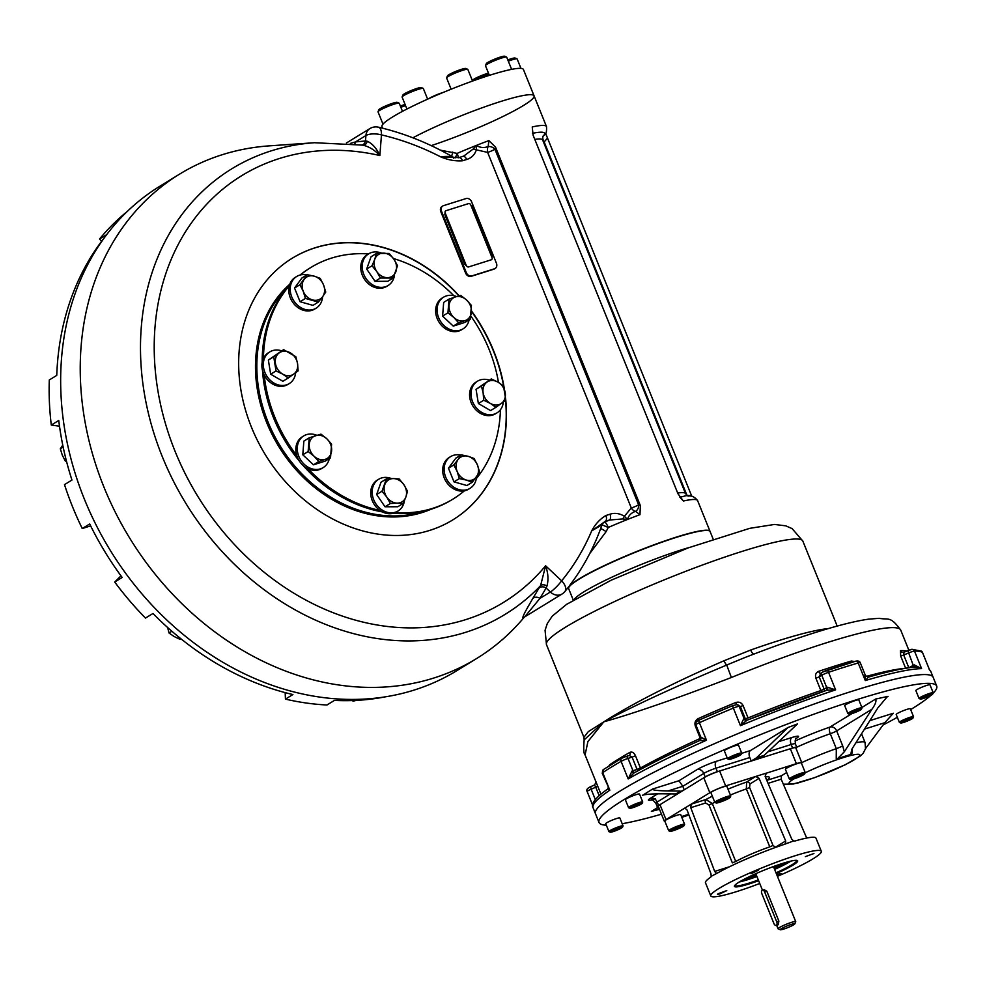 <?xml version="1.0" encoding="UTF-8"?>
<svg xmlns="http://www.w3.org/2000/svg" width="986" height="986" viewBox="0 0 986 986"><rect width="100%" height="100%" fill="white"/><g stroke="black" fill="none" stroke-linecap="round" stroke-linejoin="round"><path stroke-width="1.48" d="M796.7 860.371A33.388 3.845 -22 0 1 796.737 860.458A33.388 3.845 -22 0 1 776.007 872.807M758.32 879.956A33.388 3.845 -22 0 1 734.817 885.465A33.388 3.845 -22 0 1 734.792 885.379M758.628 880.695A34.103 3.932 -22 0 1 734.471 885.884A34.103 3.932 -22 0 1 782.724 863.379A34.103 3.932 -22 0 1 797.292 860.507A34.103 3.932 -22 0 1 776.302 873.547M782.896 863.329A24.65 2.847 -22 0 1 774.01 867.865M756.324 875.013A24.65 2.847 -22 0 1 746.784 877.922M777.424 876.332A59.591 6.877 158 0 0 821.301 851.3L815.977 838.125A59.591 6.877 158 0 0 794.938 841.021L793.594 840.935L791.696 839.049L765.136 776.45L766.282 773.135L725.659 785.928A12.399 1.43 158 0 0 709.821 792.719L691.174 804.169L690.779 807.682L714.677 871.427L729.529 866.743M801.495 763.3A12.399 1.43 158 0 0 801.803 762.733L795.776 747.807A12.399 1.43 158 0 0 790.341 748.731L719.632 771.003A12.399 1.43 158 0 0 703.794 777.794L659.979 804.687A12.399 1.43 158 0 0 658.266 806.252L664.305 821.178A12.399 1.43 158 0 0 664.921 821.363M714.764 802.234A33.364 3.845 158 0 0 712.311 803.528L705.927 799.523L691.174 804.169L666.018 819.612A12.399 1.43 158 0 0 664.305 821.178M801.803 762.733A12.399 1.43 158 0 0 796.368 763.657L765.851 773.332M777.165 875.691L781.011 873.522L776.734 874.631M718.165 893.723L717.475 894.351L719.669 893.982L726.756 890.605L718.165 893.723M758.172 870.342L751.085 873.719L758.172 870.342M813.931 853.519L805.34 856.637L813.931 853.519M775.563 847.418A2.859 2.342 -121.5 0 0 775.477 847.208L785.682 840.947L785.546 843.461L784.4 844.336A59.591 6.877 158 0 0 717.266 873.152L711.214 876.295L710.943 873.707L687.045 809.974L684.863 808.076M775.477 847.208L772.999 845.446L749.582 787.494L749.939 783.981L759.109 778.348L785.682 840.947M690.779 807.682L705.594 803.011L708.946 804.933L732.364 862.886L735.729 861.481A33.364 3.845 158 0 1 769.783 846.863L772.999 845.446M806.696 838.038L781.183 779.211L781.454 775.748L786.705 772.519M759.109 778.348L755.744 776.45L746.612 782.058L746.365 788.911A33.364 3.845 158 0 0 730.367 795.049M728.001 789.157A39.095 4.511 158 0 1 746.612 782.058A2.859 2.342 -121.5 0 1 749.939 783.981M705.594 803.011A2.859 1.602 72.5 0 1 705.927 799.523A39.095 4.511 158 0 1 712.336 796.207M821.301 851.3A59.591 6.877 158 0 0 763.472 867.249A59.591 6.877 158 0 0 710.795 895.941A59.591 6.877 158 0 0 736.924 891.504A59.591 6.877 158 0 0 759.75 883.481M793.594 840.935L784.4 844.336M681.486 816.556L688.672 814.288M711.214 876.295L710.746 877.158A59.591 6.877 158 0 0 705.483 882.766L710.795 895.941M717.266 873.152L716.193 873.226L714.677 871.427M677.271 827.599L681.609 826.231L681.462 826.983L672.612 830.458L677.271 827.599M676.495 827.969L676.951 829.09M681.203 826.367L681.462 826.983M684.074 825.639L684.592 824.419A8.578 0.986 158 0 0 684.604 824.284A8.578 0.986 158 0 0 678.651 825.676A8.578 0.986 158 0 0 669.876 829.633A8.578 0.986 158 0 0 668.693 830.717A8.578 0.986 158 0 0 668.791 830.804L670.024 831.309A7.629 0.875 158 0 0 675.632 829.855A7.629 0.875 158 0 0 683.027 826.49A7.629 0.875 158 0 0 684.074 825.639A7.629 0.875 158 0 0 676.679 827.562A7.629 0.875 158 0 0 670.024 831.309M684.604 824.284L680.71 814.633A8.578 0.986 158 0 0 674.757 816.014A8.578 0.986 158 0 0 665.981 819.97A8.578 0.986 158 0 0 664.798 821.055L668.693 830.717M728.186 798.093L717.968 802.111L728.186 798.093M725.08 798.722L725.499 799.745M720.027 800.854L720.384 801.754M730.207 797.317L730.737 796.096A8.578 0.986 158 0 0 730.749 795.961A8.578 0.986 158 0 0 726.978 796.602A8.578 0.986 158 0 0 718.757 799.868A8.578 0.986 158 0 0 714.838 802.394A8.578 0.986 158 0 0 714.924 802.481L716.156 802.986A7.629 0.875 158 0 0 719.41 802.345A7.629 0.875 158 0 0 730.207 797.317A7.629 0.875 158 0 0 722.812 799.239A7.629 0.875 158 0 0 716.156 802.986M730.749 795.961L726.842 786.31A8.578 0.986 158 0 0 723.083 786.951A8.578 0.986 158 0 0 714.85 790.205A8.578 0.986 158 0 0 710.931 792.732L714.838 802.394M797.354 777.387L793.003 778.755L793.163 778.016L802.012 774.528L797.354 777.387L796.898 776.265M801.606 774.663L801.852 775.279M804.675 773.862L805.205 772.642A8.578 0.986 158 0 0 805.217 772.519A8.578 0.986 158 0 0 799.264 773.899A8.578 0.986 158 0 0 790.489 777.868A8.578 0.986 158 0 0 789.305 778.952A8.578 0.986 158 0 0 789.404 779.026L790.624 779.544A7.629 0.875 158 0 0 797.945 777.424A7.629 0.875 158 0 0 804.675 773.862A7.629 0.875 158 0 0 799.794 774.848A7.629 0.875 158 0 0 791.598 778.509A7.629 0.875 158 0 0 790.624 779.544M805.217 772.519L801.31 762.856A8.578 0.986 158 0 0 792.99 765.161A8.578 0.986 158 0 0 785.398 769.29L789.305 778.952M764.643 891.96L776.709 921.811A2.859 1.602 72.5 0 1 776.167 925.398A2.859 1.602 72.5 0 1 773.911 923.525L761.845 893.673A2.859 1.602 72.5 0 1 762.178 890.173A2.859 1.602 72.5 0 1 764.643 891.96L766.837 891.27L778.891 921.121L778.213 924.72M794.79 923.919L795.714 921.774A9.54 1.097 158 0 0 795.727 921.639A9.54 1.097 158 0 0 789.108 923.179A9.54 1.097 158 0 0 779.371 927.579A9.54 1.097 158 0 0 778.053 928.775A9.54 1.097 158 0 0 778.164 928.874L780.308 929.773A7.863 0.912 158 0 0 787.851 927.579A7.863 0.912 158 0 0 794.79 923.919A7.863 0.912 158 0 0 789.749 924.917A7.863 0.912 158 0 0 781.306 928.701A7.863 0.912 158 0 0 780.308 929.773M749.557 876.566A23.837 2.748 158 0 0 756.114 874.483M773.788 867.335A23.837 2.748 158 0 0 779.951 864.278M763.546 890.395L764.027 889.594L766.837 891.27M685.048 815.434L684.161 815.718M688.77 814.559L685.258 815.94M681.72 817.147A6.668 0.764 158 0 0 684.259 816.556A6.668 0.764 158 0 0 688.869 814.83M731.945 758.345L731.008 758.185L733.991 756.619L738.834 755.387L731.735 757.803M735.507 756.077L735.864 756.94M741.152 754.389L741.682 753.168A7.629 0.875 158 0 0 741.694 753.058A7.629 0.875 158 0 0 733.005 755.633A7.629 0.875 158 0 0 727.545 758.764A7.629 0.875 158 0 0 727.631 758.838L728.864 759.356A6.668 0.764 158 0 0 735.26 757.507A6.668 0.764 158 0 0 741.152 754.389A6.668 0.764 158 0 0 733.559 756.545A6.668 0.764 158 0 0 728.864 759.356M741.694 753.058L738.502 745.157A7.629 0.875 158 0 0 731.094 747.191A7.629 0.875 158 0 0 724.353 750.864L727.545 758.764M851.325 713.1L859.496 709.883L851.325 713.1M852.964 712.089L853.26 712.816M857.007 710.388L857.339 711.202M861.481 709.156L861.998 707.936A7.629 0.875 158 0 0 862.01 707.825A7.629 0.875 158 0 0 858.67 708.392A7.629 0.875 158 0 0 851.349 711.288A7.629 0.875 158 0 0 847.874 713.544A7.629 0.875 158 0 0 847.96 713.617L849.18 714.123A6.668 0.764 158 0 0 855.589 712.274A6.668 0.764 158 0 0 861.481 709.156A6.668 0.764 158 0 0 858.559 709.563A6.668 0.764 158 0 0 851.855 712.237A6.668 0.764 158 0 0 849.18 714.123M862.01 707.825L858.818 699.924A7.629 0.875 158 0 0 851.423 701.958A7.629 0.875 158 0 0 844.682 705.631L847.874 713.544M923.882 697.114L930.661 694.699L925.509 697.398L922.711 698.113L923.882 697.114M925.176 696.572L925.509 697.398M929.231 695.068L929.49 695.685M932.657 694.095A6.668 0.764 158 0 0 932.51 693.91A6.668 0.764 158 0 0 925.262 696.165A6.668 0.764 158 0 0 920.357 699.062A6.668 0.764 158 0 0 926.766 697.213A6.668 0.764 158 0 0 932.657 694.095L933.187 692.875A7.629 0.875 158 0 0 933.187 692.764A7.629 0.875 158 0 0 933.015 692.653A7.629 0.875 158 0 0 925.139 695.068A7.629 0.875 158 0 0 919.051 698.47A7.629 0.875 158 0 0 919.137 698.544A7.629 0.875 158 0 0 919.223 698.581M933.187 692.764L929.995 684.851A7.629 0.875 158 0 0 922.6 686.897A7.629 0.875 158 0 0 915.858 690.57L919.051 698.47M907.132 719.768L910.472 719.275L903.398 722.06L907.132 719.768M906.504 720.051L906.873 720.963M912.999 718.018L913.529 716.797A7.629 0.875 158 0 0 913.529 716.686A7.629 0.875 158 0 0 908.242 717.919A7.629 0.875 158 0 0 900.44 721.444A7.629 0.875 158 0 0 899.392 722.405A7.629 0.875 158 0 0 899.478 722.479L900.711 722.985A6.668 0.764 158 0 0 905.616 721.715A6.668 0.764 158 0 0 912.087 718.769A6.668 0.764 158 0 0 912.999 718.018A6.668 0.764 158 0 0 906.528 719.706A6.668 0.764 158 0 0 900.711 722.985M913.529 716.686L910.337 708.786A7.629 0.875 158 0 0 905.049 710.019A7.629 0.875 158 0 0 897.248 713.531A7.629 0.875 158 0 0 896.2 714.493L899.392 722.405M618.925 828.992L612.146 831.42L617.31 828.708L620.108 827.993L618.925 828.992L618.678 828.363M614.611 829.867L614.944 830.705M622.523 827.217A6.668 0.764 158 0 0 616.053 828.906A6.668 0.764 158 0 0 610.223 832.184A6.668 0.764 158 0 0 610.309 832.209A6.668 0.764 158 0 0 616.842 830.249A6.668 0.764 158 0 0 622.523 827.217L623.053 825.997A7.629 0.875 158 0 0 623.053 825.886A7.629 0.875 158 0 0 622.881 825.775A7.629 0.875 158 0 0 615.005 828.191A7.629 0.875 158 0 0 608.917 831.592A7.629 0.875 158 0 0 609.003 831.666A7.629 0.875 158 0 0 609.089 831.691M623.053 825.886L619.861 817.973A7.629 0.875 158 0 0 619.689 817.875A7.629 0.875 158 0 0 611.813 820.29A7.629 0.875 158 0 0 605.724 823.692L608.917 831.592M635.687 806.351L632.334 806.844L639.409 804.058L635.687 806.351L635.317 805.439M642.182 803.294L642.699 802.074A7.629 0.875 158 0 0 642.712 801.951A7.629 0.875 158 0 0 637.424 803.183A7.629 0.875 158 0 0 629.623 806.708A7.629 0.875 158 0 0 628.575 807.67A7.629 0.875 158 0 0 628.661 807.744L629.881 808.261A6.668 0.764 158 0 0 636.29 806.4A6.668 0.764 158 0 0 642.182 803.294A6.668 0.764 158 0 0 637.905 804.145A6.668 0.764 158 0 0 630.732 807.349A6.668 0.764 158 0 0 629.881 808.261M642.712 801.951L639.52 794.05A7.629 0.875 158 0 0 632.125 796.096A7.629 0.875 158 0 0 625.383 799.769L628.575 807.67M795.936 748.214A9.54 1.097 158 0 0 796.774 747.314A9.54 1.097 158 0 0 792.596 748.017L791.179 744.504A9.54 1.097 -22 0 1 795.357 743.801C795.197 739.562 795.542 737.688 796.392 738.144L795.566 738.711M658.5 806.807A9.54 1.097 158 0 1 657.268 806.745A9.54 1.097 158 0 1 658.586 805.55L679.551 792.67L675.533 793.94L684.222 789.811L705.187 776.943A9.54 1.097 158 0 1 717.377 771.705L751.221 761.044L756.496 757.815L764.261 755.301L758.752 758.678L792.596 748.017M680.192 791.08L668.052 790.945C657.169 790.723 652.029 790.082 652.621 789.022L642.934 795.086C646.569 794.198 653.385 793.767 663.381 793.804L675.533 793.94M756.496 757.815L788.06 727.483L750.469 750.556A5.719 3.217 -107.5 0 0 749.804 757.531L751.221 761.044M668.052 790.945L682.793 786.298L678.947 780.739L697.127 769.573A15.258 1.762 -22 0 1 716.625 761.217L727.187 757.877M797.526 783.057L799.104 782.65M801.754 762.609A47.673 5.497 -22 0 1 836.313 748.657A5.719 0.666 -22 0 0 842.685 745.835L844.312 751.776L837.706 758.542L836.239 758.542L836.313 748.657L830.286 733.732A5.719 0.666 158 0 0 836.658 730.897A5.719 4.683 58.5 0 0 830.015 727.052A5.719 2.231 -109.2 0 0 830.286 733.732A47.673 5.497 -22 0 0 796.737 747.215M861.875 707.492L875.63 699.049C876.603 701.046 875.371 704.448 871.92 709.254L844.312 751.776M865.523 748.596L884.787 722.701L893.353 713.235L869.849 720.63M852.274 748.522L851.916 753.6L850.782 754.426L851.805 749.261L877.922 707.812L887.252 696.732M837.706 758.542L850.782 754.426M875.63 699.049L888.066 696.362L886.192 697.509M764.261 755.301L797.428 723.97L788.06 727.483M658.562 806.979L651.376 811.392L659.511 809.309M651.376 811.392L659.289 808.767M931.104 695.204A182.102 21.002 -22 0 1 911.545 709.033A182.102 21.002 -22 0 1 910.657 709.575M897.334 717.315A182.102 21.002 -22 0 1 883.074 724.993M661.47 814.177A182.102 21.002 -22 0 1 622.178 823.704M606.328 825.196A182.102 21.002 -22 0 1 599.02 822.497A182.102 21.002 -22 0 1 759.996 734.804A182.102 21.002 -22 0 1 936.7 686.059A182.102 21.002 -22 0 1 932.916 693.491M697.127 769.573A5.719 4.683 -121.5 0 1 703.77 773.431L682.793 786.298L684.222 789.811M602.187 773.197A5.719 0.666 -22 0 1 602.717 772.642A2.859 2.502 56 0 1 603.506 769.474L602.187 773.197L609.816 790.205A182.102 21.002 -22 0 0 593.079 807.78L595.47 813.709A182.102 21.002 -22 0 1 756.447 726.016A182.102 21.002 -22 0 1 933.15 677.283A182.102 21.002 -22 0 0 867.68 686.478A182.102 21.002 -22 0 0 686.305 756.447A182.102 21.002 -22 0 0 595.47 813.709L599.02 822.497M676.581 537.037A76.267 8.8 158 0 0 603.74 565.878A76.267 8.8 158 0 0 568.565 588.408A76.267 8.8 158 0 0 568.626 588.568A76.267 8.8 158 0 1 568.589 588.494A76.267 8.8 158 0 1 636.007 551.766A76.267 8.8 158 0 1 710.031 531.355A76.267 8.8 158 0 1 710.056 531.429A76.267 8.8 158 0 0 709.982 531.281A76.267 8.8 158 0 0 676.581 537.037M597.713 786.162L595.741 787.222L594.533 784.992L590.651 786.68L591.132 789.219L595.741 787.222L599.18 795.714M607.992 788.948L609.816 790.205L602.717 772.642A182.102 21.002 -22 0 1 621.094 761.365L628.181 778.928L633.862 773.061A2.859 1.072 70.7 0 1 632.038 771.04L628.181 778.928A182.102 21.002 -22 0 1 706.481 740.24L700.787 737.072A5.719 0.666 -22 0 1 700.787 737.097A5.719 0.666 -22 0 1 700.787 737.072L700.972 737.75A2.859 2.835 -7.7 0 0 700.787 737.072L695.82 724.796A5.719 0.666 -22 0 1 699.394 722.676A182.102 21.002 -22 0 1 733.35 708.108L740.449 725.659A182.102 21.002 -22 0 1 835.623 689.88L827.365 687.205A2.859 1.947 61.8 0 1 826.81 690.237L835.623 689.88L828.536 672.316A182.102 21.002 -22 0 1 858.19 662.986L865.289 680.55A182.102 21.002 -22 0 1 921.59 668.631L914.355 664.909L915.267 667.066M633.406 773.27L633.382 773.283C651.5 763.226 673.487 752.355 699.345 740.683L706.481 740.24L699.394 722.676A2.859 0.801 66 0 1 699.099 720.051L732.598 705.68L733.35 708.108A5.719 0.666 -22 0 1 739.167 706.321A2.859 2.785 97.4 0 0 736.973 704.596L736.973 704.596A2.859 2.785 97.4 0 0 736.899 704.583M603.506 769.474L621.772 758.259A2.859 2.169 60.3 0 1 622.129 758.111L625.58 756.644A2.859 1.565 72.4 0 1 625.777 756.558L629.241 755.461L632.1 757.137L635.465 755.72C633.961 752.638 632.125 751.517 629.955 752.343A2.859 2.132 -119.4 0 1 629.302 755.424A2.859 2.132 -119.4 0 1 629.29 755.436A2.859 2.132 -119.4 0 1 629.265 755.449L629.302 755.424M609.804 765.395A2.859 2.527 55.5 0 0 609.631 764.816L608.917 765.949M732.598 705.68L736.973 704.596L740.338 706.469L743.111 705.631L748.078 717.931L745.305 718.757A2.859 2.785 97.4 0 0 746.809 720.298A2.859 2.625 83.3 0 1 743.789 718.621L740.449 725.659L746.969 720.236L826.934 690.188M746.34 720.335L746.501 720.359A2.859 2.785 97.4 0 1 744.134 718.609L739.167 706.321L740.338 706.469L745.305 718.757L744.134 718.609A5.719 0.666 -22 0 0 743.789 718.621M743.111 705.631C741.509 702.562 739.044 701.527 735.716 702.525L736.468 704.571M698.618 720.273A2.859 0.863 65.9 0 0 698.15 718.646C695.278 720.322 694.341 722.812 695.352 726.14L696.202 725.721M699.542 740.609A2.859 2.835 -7.7 0 0 700.972 737.75M864.907 675.373L865.289 680.55L868.481 677.099L865.486 675.669L860.248 662.691A5.719 0.666 -22 0 0 858.19 662.986A2.859 1.836 73.6 0 0 855.762 661.162L855.762 661.162C858.14 660.694 859.644 661.212 860.248 662.691M854.566 661.52L851.423 661.027A2.859 1.886 -106.2 0 0 852.187 662.235M820.512 673.339A2.859 1.306 71.4 0 1 818.626 671.355C815.816 672.674 814.917 674.979 815.915 678.269L819.181 676.84L820.796 673.228M820.648 673.302L822.497 672.132A2.859 2.317 -121.2 0 1 822.916 671.947L826.305 670.468A2.859 1.356 71.6 0 1 826.465 670.394L826.465 670.394A2.859 1.356 71.6 0 1 828.536 672.316A5.719 0.666 -22 0 0 821.757 675.274A2.859 2.317 -121.2 0 1 822.497 672.132L855.762 661.162A2.859 1.836 73.6 0 0 855.503 661.273A179.242 20.669 -22 0 0 826.65 670.357M913.911 667.177L907.798 650.538L910.928 649.552A2.859 2.724 89.3 0 1 914.503 651.068A182.102 21.002 -22 0 1 922.477 652.436A5.719 0.666 -22 0 1 922.514 652.485L929.576 669.999A182.102 21.002 -22 0 1 930.759 671.355L936.7 686.059M903.78 652.264A2.859 2.712 88 0 1 900.464 650.649L900.686 656.023L903.706 655.037L904.026 652.177L903.016 652.399M868.481 677.099C889.89 671.01 905.937 667.633 916.623 666.967L921.59 668.631L914.503 651.068A5.719 0.666 -22 0 0 908.352 653.052L903.706 655.037L908.673 667.325L906.405 668.151M744.319 657.773L726.707 665.045C674.646 686.897 633.69 705.828 603.814 721.838C632.753 703.449 672.809 683.088 724.007 660.756L750.666 650.033A138.25 15.949 -22 0 1 828.314 628.587M753.785 654.112A5.719 2.021 70.5 0 1 750.666 650.033M583.909 737.294L588.297 731.649L603.814 721.838L584.156 739.87L583.909 737.294L546.478 644.622A138.25 15.949 158 0 1 668.681 578.055A138.25 15.949 158 0 1 802.826 541.055L792.103 528.607L785.78 525.846L774.54 524.441L749.742 528.336L688.302 547.859L611.221 580.175L566.543 604.381L552.234 616.164L547.292 623.522L545.073 630.313L546.478 644.622M600.942 794.174L585.08 754.919L587.915 741.571L603.814 721.838C635.662 712.816 678.183 698.026 731.378 677.493L726.707 665.045A5.719 0.863 66.1 0 1 724.007 660.756M470.901 205.248A1.91 1.565 -121.5 0 1 472.097 206.481L491.965 255.645A1.91 1.565 -121.5 0 1 491.915 257.272M445.019 215.01L464.652 264.322L445.019 215.01A1.91 1.565 -121.5 0 1 445.154 213.247M466.255 265.456A1.91 1.565 -121.5 0 1 464.887 264.174M287.382 287.419A133.48 109.335 58.5 0 0 279.506 444.883A133.48 109.335 58.5 0 0 422.92 511.537A133.48 109.335 58.5 0 0 424.633 510.982M59.505 426.211L51.297 425.052A281.256 230.391 -121.5 0 1 49.3 379.967L56.757 375.383A281.256 230.391 -121.5 0 1 104.048 238.131M90.65 525.883L82.245 528.533A281.256 230.391 -121.5 0 1 64.497 484.631L71.953 480.046A281.256 230.391 -121.5 0 1 58.753 420.48L51.297 425.052M385.6 696.782A281.256 230.391 -121.5 0 1 334.439 700.405L326.982 704.99A281.256 230.391 -121.5 0 1 285.447 699.123L292.904 694.551A281.256 230.391 -121.5 0 1 152.953 613.489L145.497 618.074A281.256 230.391 -121.5 0 1 114.721 582.036L122.178 577.463A281.256 230.391 -121.5 0 1 89.701 523.96L82.245 528.533M101.558 241.373L99.549 239.019A281.256 230.391 -121.5 0 1 127.021 211.682M106.599 234.693L99.549 239.019M285.447 699.123L285.164 692.616M114.721 582.036L120.97 575.836M489.364 75.355L485.482 65.729A11.438 1.319 -22 0 1 485.494 65.569A11.438 1.319 -22 0 1 493.653 61.033A11.438 1.319 -22 0 1 506.57 57.052A11.438 1.319 -22 0 1 506.693 57.163L511.623 69.365M485.494 65.569L486.332 63.609A9.909 1.146 -22 0 1 495.083 58.987A9.909 1.146 -22 0 1 504.598 56.227L506.57 57.052M508.308 61.144A11.438 1.319 -22 0 1 512.128 59.813A11.438 1.319 -22 0 1 517.021 58.852A11.438 1.319 -22 0 1 517.145 58.963L520.953 68.391M507.802 59.912A9.909 1.146 -22 0 1 515.049 58.026L517.021 58.852M473.983 80.544A11.438 1.319 -22 0 1 488.945 74.32M472.442 80.827L472.713 80.186A9.909 1.146 -22 0 1 478.715 76.735A9.909 1.146 -22 0 1 488.477 73.149M429.033 98.538A9.909 1.146 -22 0 1 429.563 98.193A9.909 1.146 -22 0 1 443.034 92.511M400.858 107.264A11.438 1.319 -22 0 1 405.579 105.662M400.353 106.032A9.909 1.146 -22 0 1 405.098 104.491M382.987 124.125L378.032 111.862A11.438 1.319 -22 0 1 378.045 111.689A11.438 1.319 -22 0 1 394.227 104.134A11.438 1.319 -22 0 1 399.12 103.173A11.438 1.319 -22 0 1 399.244 103.283L402.498 111.344M378.045 111.689L378.895 109.729A9.909 1.146 -22 0 1 392.921 103.185A9.909 1.146 -22 0 1 397.148 102.347L399.12 103.173M406.935 109.027L402.103 97.072A11.438 1.319 -22 0 1 402.115 96.899A11.438 1.319 -22 0 1 411.865 91.71A11.438 1.319 -22 0 1 423.056 88.358A11.438 1.319 -22 0 1 423.191 88.395A11.438 1.319 -22 0 1 423.327 88.506L427.628 99.167M402.115 96.899L402.966 94.952A9.909 1.146 -22 0 1 411.409 90.453A9.909 1.146 -22 0 1 421.108 87.544A9.909 1.146 -22 0 1 421.232 87.569L423.191 88.395M451.144 89.196L446.609 77.968A11.438 1.319 -22 0 1 446.633 77.795A11.438 1.319 -22 0 1 448.199 76.526A11.438 1.319 -22 0 1 459.291 71.473A11.438 1.319 -22 0 1 467.697 69.291A11.438 1.319 -22 0 1 467.832 69.402L472.54 81.062M446.633 77.795L447.471 75.848A9.909 1.146 -22 0 1 456.222 71.226A9.909 1.146 -22 0 1 465.737 68.465L467.697 69.291M281.663 350.843A18.586 15.234 58.5 0 0 269.819 351.891A18.586 15.234 58.5 0 0 267.157 376.64A18.586 15.234 58.5 0 0 289.268 383.579A18.586 15.234 58.5 0 0 295.664 372.708M283.611 349.648L295.825 356.71L297.538 363.452A12.867 10.538 -121.5 0 1 293.742 374.101A12.867 10.538 58.5 0 1 282.686 374.125L276.031 370.933L273.726 356.759L283.611 349.648L268.365 360.038L270.669 374.212L282.883 381.286L288.232 377.995L282.686 374.125A12.867 10.538 -121.5 0 1 275.439 363.501A12.867 10.538 -121.5 0 1 279.235 352.852A12.867 10.538 -121.5 0 1 290.278 352.84A12.867 10.538 -121.5 0 1 297.538 363.452L298.129 370.896L288.232 377.995M269.819 351.891L268.365 352.778A18.586 15.234 58.5 0 0 265.715 377.515A18.586 15.234 58.5 0 0 287.826 384.466L289.268 383.579M276.031 370.933L270.669 374.212M273.726 356.759L268.365 360.038M381.57 253.143A18.586 15.234 58.5 0 0 368.678 253.809A18.586 15.234 58.5 0 0 367.926 254.314A18.586 15.234 58.5 0 0 365.72 278.089A18.586 15.234 58.5 0 0 388.127 285.496A18.586 15.234 58.5 0 0 394.474 275.143M376.405 253.476L371.056 256.754L366.669 269.042L375.05 281.318L387.806 281.293L393.167 278.003L380.399 278.027L376.775 271.544L372.03 265.764L374.779 259.269A12.867 10.538 -121.5 0 1 383.344 253.119A12.867 10.538 -121.5 0 1 393.919 259.232A12.867 10.538 -121.5 0 1 395.916 271.507A12.867 10.538 -121.5 0 1 387.35 277.67A12.867 10.538 -121.5 0 1 376.775 271.544A12.867 10.538 58.5 0 1 374.779 259.269L376.405 253.476L389.162 253.451L393.919 259.232L397.543 265.715L393.167 278.003M368.678 253.809L367.236 254.696A18.586 15.234 58.5 0 0 366.484 255.201A18.586 15.234 58.5 0 0 364.278 278.976A18.586 15.234 58.5 0 0 386.685 286.384L388.127 285.496M372.03 265.764L366.669 269.042M380.399 278.027L375.05 281.318M306.892 274.958A18.586 15.234 58.5 0 0 296.7 276.474A18.586 15.234 58.5 0 0 290.266 287.752A18.586 15.234 58.5 0 0 298.585 306.079A18.586 15.234 58.5 0 0 316.161 308.162A18.586 15.234 58.5 0 0 322.607 296.712L318.342 302.086L305.426 298.438L303.22 291.252A12.867 10.538 -121.5 0 1 304.156 279.383A12.867 10.538 -121.5 0 1 314.312 276.191A12.867 10.538 -121.5 0 1 323.531 284.855A12.867 10.538 -121.5 0 1 322.607 296.724A12.867 10.538 -121.5 0 1 312.451 299.917A12.867 10.538 58.5 0 1 303.22 291.252L299.892 284.757L307.287 274.712L314.312 276.191L320.204 278.36L323.531 284.855L325.737 292.041L322.607 296.724M307.287 274.712L301.938 277.99L294.543 288.035L300.077 301.728L312.993 305.377L318.342 302.086M296.7 276.474L295.258 277.362A18.586 15.234 58.5 0 0 288.824 288.639A18.586 15.234 58.5 0 0 297.131 306.966A18.586 15.234 58.5 0 0 314.719 309.049L316.161 308.162M305.426 298.438L300.077 301.728M299.892 284.757L294.543 288.035M456.58 296.564A18.586 15.234 58.5 0 0 454.632 295.899A18.586 15.234 58.5 0 0 443.564 297.193A18.586 15.234 58.5 0 0 440.311 321.005A18.586 15.234 58.5 0 0 463.026 328.88A18.586 15.234 58.5 0 0 469.126 319.858M449.024 299.103L443.675 302.394L442.603 316.099L453.252 326.107L464.973 322.41L470.334 319.119L465.022 320.623A12.867 10.538 -121.5 0 1 453.843 317.467L447.952 312.808L449.024 299.103L455.446 296.922A12.867 10.538 -121.5 0 1 466.637 300.077A12.867 10.538 -121.5 0 1 471.431 311.933A12.867 10.538 -121.5 0 1 465.022 320.623L458.601 322.816L453.843 317.467A12.867 10.538 -121.5 0 1 449.049 305.611A12.867 10.538 58.5 0 1 455.446 296.922L460.745 295.418L466.637 300.077L471.407 305.426L470.334 319.119M443.564 297.193L442.122 298.08A18.586 15.234 58.5 0 0 438.869 321.892A18.586 15.234 58.5 0 0 461.571 329.768L463.026 328.88M447.952 312.808L442.603 316.099M458.601 322.816L453.252 326.107M489.364 380.14A18.586 15.234 58.5 0 0 477.507 381.2A18.586 15.234 58.5 0 0 474.254 405.012A18.586 15.234 58.5 0 0 496.956 412.887A18.586 15.234 58.5 0 0 503.365 402.005M491.311 378.944L476.065 389.334L478.37 403.52L490.572 410.583L495.921 407.304L490.387 403.422A12.867 10.538 -121.5 0 1 483.128 392.798L481.414 386.056L491.311 378.944L497.979 382.137A12.867 10.538 -121.5 0 1 505.226 392.761A12.867 10.538 -121.5 0 1 501.43 403.397A12.867 10.538 -121.5 0 1 490.387 403.422L483.719 400.23L483.128 392.798A12.867 10.538 -121.5 0 1 486.924 382.149A12.867 10.538 58.5 0 1 497.979 382.137L503.513 386.019L505.818 400.193L495.921 407.304M477.507 381.2L476.065 382.087A18.586 15.234 58.5 0 0 472.812 405.899A18.586 15.234 58.5 0 0 495.514 413.775L496.956 412.887M481.414 386.056L476.065 389.334M483.719 400.23L478.37 403.52M460.795 455.101A18.586 15.234 58.5 0 0 450.614 456.617A18.586 15.234 58.5 0 0 447.361 480.428A18.586 15.234 58.5 0 0 470.075 488.304A18.586 15.234 58.5 0 0 476.509 477.027A18.586 15.234 58.5 0 0 476.521 476.867M461.201 454.854L455.84 458.145L448.457 468.19L453.979 481.871L466.908 485.519L472.257 482.24L466.353 480.071A12.867 10.538 -121.5 0 1 457.134 471.394A12.867 10.538 -121.5 0 1 458.059 459.538L461.201 454.854L468.214 456.333L474.118 458.502L477.446 465.01A12.867 10.538 -121.5 0 1 476.509 476.867A12.867 10.538 -121.5 0 1 466.353 480.071L459.34 478.592L457.134 471.394L453.806 464.899L458.059 459.538A12.867 10.538 -121.5 0 1 468.214 456.333A12.867 10.538 58.5 0 1 477.446 465.01L479.652 472.195L472.257 482.24M450.614 456.617L449.172 457.504A18.586 15.234 58.5 0 0 445.918 481.316A18.586 15.234 58.5 0 0 468.621 489.192L470.075 488.304M459.34 478.592L453.979 481.871M453.806 464.899L448.457 468.19M391.541 478.617A18.586 15.234 58.5 0 0 378.649 479.282A18.586 15.234 58.5 0 0 375.395 503.094A18.586 15.234 58.5 0 0 398.097 510.97A18.586 15.234 58.5 0 0 398.849 510.465A18.586 15.234 58.5 0 0 404.433 500.617M386.376 478.937L381.027 482.228L376.64 494.516L385.021 506.779L397.777 506.755L403.126 503.476L397.309 503.143A12.867 10.538 -121.5 0 1 386.746 497.018A12.867 10.538 -121.5 0 1 384.75 484.742A12.867 10.538 -121.5 0 1 393.315 478.58L399.133 478.913L403.89 484.705L407.514 491.188L405.887 496.981A12.867 10.538 -121.5 0 1 397.309 503.143L390.37 503.501L386.746 497.018L382.001 491.238L386.376 478.937L393.315 478.58A12.867 10.538 -121.5 0 1 403.89 484.705A12.867 10.538 58.5 0 1 405.887 496.981L403.126 503.476M378.649 479.282L377.207 480.17A18.586 15.234 58.5 0 0 373.953 503.982A18.586 15.234 58.5 0 0 396.655 511.857L398.097 510.97M390.37 503.501L385.021 506.779M382.001 491.238L376.64 494.516M316.765 435.282A18.586 15.234 58.5 0 0 303.75 435.898A18.586 15.234 58.5 0 0 297.895 453.572A18.586 15.234 58.5 0 0 312.143 468.88A18.586 15.234 58.5 0 0 323.211 467.586A18.586 15.234 58.5 0 0 329.312 458.576M309.21 437.821L320.943 434.123L326.822 438.782A12.867 10.538 -121.5 0 1 331.616 450.639A12.867 10.538 58.5 0 1 325.22 459.34L318.786 461.534L314.029 456.185L308.137 451.526L309.21 437.821L303.861 441.112L302.788 454.805L313.437 464.813L325.17 461.128L330.52 457.837L325.22 459.34A12.867 10.538 -121.5 0 1 314.029 456.185A12.867 10.538 -121.5 0 1 309.234 444.329A12.867 10.538 -121.5 0 1 315.631 435.627A12.867 10.538 -121.5 0 1 326.822 438.782L331.592 444.131L330.52 457.837M303.75 435.898L302.308 436.786A18.586 15.234 58.5 0 0 296.453 454.46A18.586 15.234 58.5 0 0 310.689 469.767A18.586 15.234 58.5 0 0 321.769 468.473L323.211 467.586M318.786 461.534L313.437 464.813M308.137 451.526L302.788 454.805M91.575 255.929L89.233 259.762M352.261 700.565L353.173 701.194L356.094 700.405M353.173 701.194L354.319 700.479M167.595 627.466L169.037 633L173.967 636.438L179.896 639.273L180.82 638.706M169.037 633L171.884 631.25M62.759 445.117L60.331 448.778L62.291 455.162L65.249 460.943L66.555 461.51M60.331 448.778L63.153 447.04M65.249 460.943L66.247 460.326M464.357 490.843A135.858 111.295 -121.5 0 1 453.018 499.064L451.785 499.816A135.858 111.295 -121.5 0 1 393.266 513.299M382.432 511.919A135.858 111.295 -121.5 0 1 303.059 465.454M299.51 461.3A135.858 111.295 -121.5 0 1 262.498 370.391M262.19 362.133A135.858 111.295 -121.5 0 1 289.514 284.979M300.015 275.045A135.858 111.295 -121.5 0 1 309.641 268.254L310.861 267.489A135.858 111.295 -121.5 0 1 368.468 253.932M393.414 258.517A135.858 111.295 -121.5 0 1 421.996 270.928A135.858 111.295 -121.5 0 1 453.806 295.689M470.901 316.124A135.858 111.295 -121.5 0 1 498.472 382.432M500.42 409.757A135.858 111.295 -121.5 0 1 476.3 478.666M453.018 499.064A135.858 111.295 -121.5 0 1 395.238 512.609M379.992 510.452A135.858 111.295 -121.5 0 1 308.063 468.794M296.761 455.569A135.858 111.295 -121.5 0 1 264.174 374.89M263.435 358.337A135.858 111.295 -121.5 0 1 289.268 285.903M300.459 274.934A135.858 111.295 -121.5 0 1 310.861 267.489M431.202 145.632A76.267 8.8 158 0 0 534.055 95.827L523.418 69.476A76.267 8.8 158 0 0 470.495 81.801A76.267 8.8 158 0 0 392.514 117.001A76.267 8.8 158 0 0 381.976 126.627L382.617 128.192M534.055 95.827A76.267 8.8 158 0 0 488.649 105.477A76.267 8.8 158 0 0 412.9 137.806A76.267 8.8 -22 0 1 488.649 105.477A76.267 8.8 -22 0 1 534.055 95.827L546.478 126.553A76.267 8.8 -22 0 0 532.23 126.947L532.896 133.258A5.719 4.831 -101.5 0 0 532.563 133.591M505.781 400.217A153.496 125.74 -121.5 0 1 452.857 519.856A153.496 125.74 -121.5 0 1 265.394 454.817A153.496 125.74 -121.5 0 1 292.25 258.221A153.496 125.74 -121.5 0 1 315.434 247.671A153.496 125.74 -121.5 0 1 459.18 295.825M471.493 310.972A153.496 125.74 -121.5 0 1 504.277 388.447M458.897 295.899A153.496 125.74 58.5 0 0 315.212 247.806A153.496 125.74 58.5 0 0 292.139 258.295M452.747 519.93A153.496 125.74 58.5 0 0 505.559 400.39M503.686 386.537A153.496 125.74 58.5 0 0 471.468 311.403M289.761 284.251A133.948 109.729 58.5 0 0 276.721 443.084A133.948 109.729 58.5 0 0 422.168 512.547A133.948 109.729 58.5 0 0 431.19 509.183M494.799 268.66A4.77 3.907 -121.5 0 1 494.467 268.895A4.77 3.907 -121.5 0 1 493.74 269.227L471.172 276.326A4.77 3.907 -121.5 0 1 465.638 273.122L440.804 211.657A4.77 3.907 -121.5 0 1 442.073 206.407A4.77 3.907 -121.5 0 1 442.443 206.222M455.212 157.871L453.326 157.23C429.193 143.241 404.235 133.233 378.476 127.194A11.438 11.438 0 0 0 369.886 128.587A11.438 9.367 58.5 0 0 365.929 135.526A11.438 4.351 4.5 0 1 381.471 134.897A272.678 223.366 -121.5 0 1 440.569 156.799L458.798 157.649A4.77 2.675 -107.5 0 0 458.798 157.649A4.77 2.675 -107.5 0 1 462.57 160.767C455.31 161.297 447.977 159.978 440.569 156.799C448.507 155.985 452.833 156.454 453.548 158.204M640.345 505.571L639.976 514.667L635.563 511.377A5.719 3.278 -122.1 0 1 631.299 507.987L487.626 152.399A5.719 3.007 86.6 0 1 488.169 146.557L488.846 140.616L495.514 147.099L640.345 505.571L638.608 504.844A5.719 0.666 -22 0 1 631.299 507.987L624.409 516.257C619.541 513.336 614.734 512.646 610.001 514.211L605.897 515.505C599.882 519.141 595.162 524.269 591.699 530.862A272.678 223.366 -121.5 0 1 561.638 580.84L545.603 565.767A250.321 205.051 -121.5 0 1 175.04 451.231A250.321 205.051 -121.5 0 1 379.844 155.529C376.553 148.307 372.363 143.549 367.26 141.257L365.498 140.973A5.719 5.103 84.6 0 1 362.269 144.979M495.514 147.099L494.935 149.256A5.719 0.666 -22 0 1 487.626 152.399L476.361 149.835C474.71 154.814 471.481 158.019 466.674 159.473A4.77 2.675 -107.5 0 0 462.915 156.355L462.915 156.355A4.77 2.675 -107.5 0 0 462.57 156.503M427.32 510.304A133.48 109.335 -121.5 0 1 421.761 512.252A133.48 109.335 -121.5 0 1 277.078 443.466A133.48 109.335 -121.5 0 1 289.206 285.324M691.753 496.217L545.615 133.369M532.23 126.947L533.13 135.267L677.961 493.727L683.36 501.011L679.909 497.117A5.719 4.708 -98.1 0 1 679.822 497.129A5.719 4.831 78.5 0 0 679.909 497.117A71.978 8.307 158 0 1 683.039 496.55C688.943 494.368 693.799 495.724 697.607 500.617A76.267 8.8 158 0 0 683.36 501.011M601.965 524.835L608.263 527.461L606.094 531.664L589.677 553.651M440.422 150.168L457.134 153.397A5.719 1.232 -113.5 0 1 458.28 157.785M476.694 658.488L457.11 670.505A284.116 232.733 -121.5 0 1 110.136 550.139A284.116 232.733 -121.5 0 1 159.843 186.243L179.415 174.226A284.116 232.733 58.5 0 0 129.708 538.122A284.116 232.733 58.5 0 0 476.694 658.488A284.116 232.733 58.5 0 0 523.64 617.926L524.047 617.446M367.26 141.257A5.719 4.264 89.6 0 1 363.242 145.164L314.497 142.724L269.4 145.854A284.116 232.733 58.5 0 0 179.415 174.226M452.722 152.054A5.719 1.627 -80 0 1 451.526 156.195M606.094 531.664A5.719 0.912 33.4 0 0 600.684 528.57M466.058 198.556A4.77 3.907 -121.5 0 1 471.591 201.76L496.426 263.225A4.77 3.907 -121.5 0 1 495.169 268.463A4.77 3.907 -121.5 0 1 494.442 268.796L471.875 275.907A4.77 3.907 -121.5 0 1 466.341 272.691L441.506 211.226A4.77 3.907 -121.5 0 1 442.776 205.988A4.77 3.907 -121.5 0 1 443.49 205.655L466.058 198.556M466.341 272.691L465.638 273.122M494.442 268.796L493.74 269.227M455.039 157.846A5.719 1.368 108.9 0 0 457.134 153.397A76.267 8.8 158 0 1 476.374 145.41L476.361 149.835A4.77 2.058 -168.5 0 0 473.132 149.071L476.374 145.41C480.022 147.727 483.953 148.11 488.169 146.557A5.719 3.882 21.5 0 1 494.935 149.256L638.608 504.844A5.719 4.474 -76.3 0 1 635.563 511.377C631.274 512.782 628.587 515.481 627.503 519.474L622.585 518.956L609.447 520.029L605.342 521.323L591.699 530.862L601.743 524.983M463.839 156.01L473.132 149.071M639.976 514.667A76.267 8.8 158 0 0 627.503 519.474L624.409 516.257A4.77 1.183 127 0 1 622.585 518.956M610.001 514.211A4.77 2.675 72.5 0 1 609.447 520.029A81.998 9.453 -22 0 0 604.738 522.062A5.719 5.324 -129.1 0 0 603.259 522.888L602.052 524.774C593.276 549.744 580.89 571.991 564.892 591.538A11.438 6.31 -140.6 0 0 561.638 580.84A11.438 2.071 -46.8 0 1 550.361 592.007L539.946 598.391L525.439 615.979M605.897 515.505A4.77 2.675 72.5 0 1 605.342 521.323L604.738 522.062A5.719 1.232 66.5 0 1 608.263 527.461A76.267 8.8 -22 0 1 627.503 519.474M687.069 495.625A5.719 2.97 88.2 0 1 687.069 495.613L690.336 496.032M547.205 138.447L544.173 141.947A5.719 0.666 -22 0 1 543.52 142.144M532.526 133.443A5.719 4.412 37.7 0 1 532.896 133.258A71.978 8.307 -22 0 1 543.606 135.624A5.719 3.278 -123.8 0 0 544.173 141.947L687.069 495.613A5.719 0.666 -22 0 1 687.057 495.613M542.744 136.388A5.719 5.546 40.9 0 1 543.606 135.624L544.346 134.996C546.121 134.343 546.836 131.52 546.478 126.553M350.375 143.401L355.515 141.922L365.498 140.973L365.929 135.526L355.515 141.922A5.719 5.103 84.6 0 1 354.726 143.894M362.589 145.102C368.789 146.421 374.544 149.897 379.844 155.529L381.471 134.897A11.438 5.103 103.1 0 0 378.476 127.194M314.497 142.724A261.352 214.085 58.5 0 0 173.746 481.735A261.352 214.085 58.5 0 0 540.587 585.659A5.719 3.833 -145.5 0 1 546.959 586.029C548.635 579.842 548.179 573.088 545.603 565.767L540.587 585.659L538.911 588.248A5.719 4.794 -149.2 0 1 546.121 588.026L539.946 598.391A5.719 4.794 -149.2 0 0 532.723 598.625L538.911 588.248M546.959 586.029L546.121 588.026L550.361 592.007A11.438 9.367 -121.5 0 0 562.032 594.028A11.438 11.438 0 0 0 564.892 591.538M523.64 617.926C520.571 619.245 527.769 607.191 532.723 598.625M445.179 212.939L466.341 265.69L445.179 212.939A1.91 1.565 58.5 0 1 445.968 210.708L468.535 203.609A1.91 1.565 58.5 0 1 470.753 204.891L492.039 257.568A1.91 1.565 58.5 0 1 491.25 259.799L468.683 266.91A1.91 1.565 58.5 0 1 466.464 265.628M788.8 861.628A32.821 3.784 -22 0 1 774.38 868.802M756.706 875.938A32.821 3.784 -22 0 1 741.349 880.794M790.994 861.086A33.388 3.845 -22 0 1 774.626 869.393M756.94 876.529A33.388 3.845 -22 0 1 739.389 881.94M725.659 785.928L719.632 771.003M709.821 792.719L703.794 777.794M666.018 819.612L659.979 804.687M796.368 763.657L790.341 748.731M781.454 775.748L766.788 780.357A39.095 4.511 158 0 0 765.321 776.906M768.057 783.352L781.183 779.211M749.582 787.494L746.365 788.911L769.783 846.863M735.729 861.481L712.311 803.528L708.946 804.933M765.481 773.628L766.282 773.135M778.891 921.121L776.709 921.811M657.268 806.745L655.85 803.233A9.54 1.097 -22 0 1 657.169 802.037A5.719 4.683 58.5 0 0 650.526 798.192L657.625 793.829M651.734 799.929A15.258 1.762 -22 0 1 650.526 798.192M658.586 805.55L657.169 802.037L670.443 793.878M642.367 795.32L643.846 794.852M741.608 753.341L750.469 750.556M716.625 761.217A5.719 3.217 -107.5 0 0 715.947 768.193L749.804 757.531M705.187 776.943L703.77 773.431A9.54 1.097 -22 0 1 715.947 768.193L717.377 771.705M652.621 789.022L678.947 780.739M842.685 745.835L836.658 730.897L871.92 709.254M795.012 740.991A53.392 6.162 -22 0 1 830.015 727.052L851.941 713.593M884.787 722.701L864.525 729.085M778.693 741.669L791.844 737.528A15.258 1.762 -22 0 1 796.429 738.317A5.719 4.683 58.5 0 0 796.133 738.415M791.844 737.528A5.719 3.217 -107.5 0 0 791.179 744.504L767.934 751.825M855.885 742.803A47.673 5.497 -22 0 1 865.055 742.495L861.542 733.806M805.131 772.827A38.134 4.4 -22 0 1 859.04 754.376A38.134 4.4 -22 0 1 818.787 776.044A38.134 4.4 -22 0 1 793.804 778.928M903.879 652.214L911.951 649.318L921.392 651.13A2.859 2.835 122.9 0 1 922.477 652.436L929.576 669.999M595.359 799.671L591.132 789.219A5.719 0.666 -22 0 0 587.126 791.524A5.719 0.666 -22 0 0 587.163 791.573L592.709 805.279M594.521 785.029L590.651 786.68C587.311 788.208 586.14 789.835 587.126 791.524L592.709 805.328M632.038 771.04A5.719 0.666 -22 0 1 632.975 770.732L628.008 758.431A2.859 1.565 72.4 0 0 625.777 756.558L621.772 758.259A2.859 2.169 60.3 0 0 621.094 761.365A5.719 0.666 -22 0 1 628.008 758.431L632.1 757.137L637.067 769.425L632.975 770.732A2.859 1.565 72.4 0 0 634.614 772.605M637.917 770.781A2.859 1.565 72.4 0 1 637.067 769.425L640.432 768.02L635.465 755.72M640.703 769.29A2.859 2.058 61 0 0 640.432 768.02A169.703 19.572 -22 0 1 700.319 738.428L695.352 726.14M628.957 755.572L625.999 756.521M609.631 764.816A169.703 19.572 -22 0 1 629.955 752.343M698.15 718.646A169.703 19.572 -22 0 1 735.716 702.525M732.573 705.705A179.242 20.669 -22 0 0 699.197 720.039A2.859 0.801 66 0 0 699.099 720.051C695.82 721.937 694.723 723.514 695.82 724.796A5.719 0.666 -22 0 0 695.943 724.87M700.652 739.451A2.859 0.949 65.7 0 0 700.319 738.428L700.997 738.107M818.626 671.355A169.703 19.572 -22 0 1 851.423 661.027M821.708 691.975A2.859 1.22 71.1 0 1 820.882 690.557L815.915 678.269M826.342 690.41A2.859 2.317 58.8 0 0 826.724 687.562L821.757 675.274L819.181 676.84L824.148 689.128L820.882 690.557A169.703 19.572 -22 0 0 748.078 717.931M824.271 691.087A2.859 2.317 58.8 0 0 824.148 689.128L826.724 687.562A5.719 0.666 -22 0 1 827.365 687.205M900.464 650.649A169.703 19.572 -22 0 1 906.639 651.031M921.392 651.13L922.514 652.485A5.719 0.666 -22 0 1 922.514 652.535M905.641 668.274L900.686 656.023M907.749 650.587L904.026 652.177M908.845 667.781L913.319 665.34A5.719 0.666 -22 0 1 914.355 664.909M568.565 588.408L568.675 588.716A76.267 8.8 -22 0 1 636.106 551.987A76.267 8.8 -22 0 1 710.117 531.577L709.982 531.281M747.252 720.15A179.242 20.669 -22 0 1 826.514 690.348M633.986 772.987A179.242 20.669 -22 0 1 699.197 740.769M866.028 676.47A169.703 19.572 -22 0 1 905.234 668.348M689.374 547.464A76.267 8.8 158 0 0 617.643 574.555A76.267 8.8 158 0 0 574.062 599.648M731.378 677.493A169.703 19.572 -22 0 1 900.748 630.153C890.333 615.646 888.472 620.12 879.167 618.308L868.567 619.159C857.647 620.724 843.585 624.064 826.367 629.154C801.655 636.488 773.973 646.163 743.296 658.18M462.57 160.767L466.674 159.473M476.374 145.41A76.267 8.8 -22 0 1 488.846 140.616M441.506 211.226L440.804 211.657M688.142 496.155L685.529 493.629A67.689 7.802 158 0 0 677.69 493.062M534.806 139.396A67.689 7.802 -22 0 1 542.645 139.975L542.657 136.487M778.016 924.819L776.167 925.398M755.794 873.695L762.412 890.075M776.623 925.25L778.053 928.775M773.468 866.546L795.727 921.639M920.357 699.062L919.137 698.544M610.223 832.184L609.003 831.666M655.85 803.233C653.065 800.09 651.512 798.98 651.179 799.892L655.517 798.783M865.055 742.495L865.486 748.731L863.218 753.193L860.31 756.003L845.285 764.754L814.793 777.597L793.41 784.018L783.352 784.203M796.774 747.314L795.357 743.801M596.197 781.972L594.533 784.992M608.091 787.789L607.672 789.059C595.544 797.6 590.676 803.837 593.079 807.78M700.947 737.627L699.345 740.683M929.12 669.161L930.759 671.355M713.161 539.108L710.117 531.577M573.285 600.117L568.675 588.716M585.08 754.919C583.737 754.117 583.429 749.101 584.156 739.882M908.821 650.131L900.748 630.153M837.188 626.073L802.826 541.055M568.158 587.446L568.589 588.494M697.607 500.617L710.031 531.355M442.776 205.988L442.073 206.407M495.169 268.463L494.467 268.895M458.81 157.649L463.913 155.985M562.032 594.028L524.379 617.076M346.382 143.019L369.886 128.587M685.529 493.629L542.645 139.975"/></g></svg>
